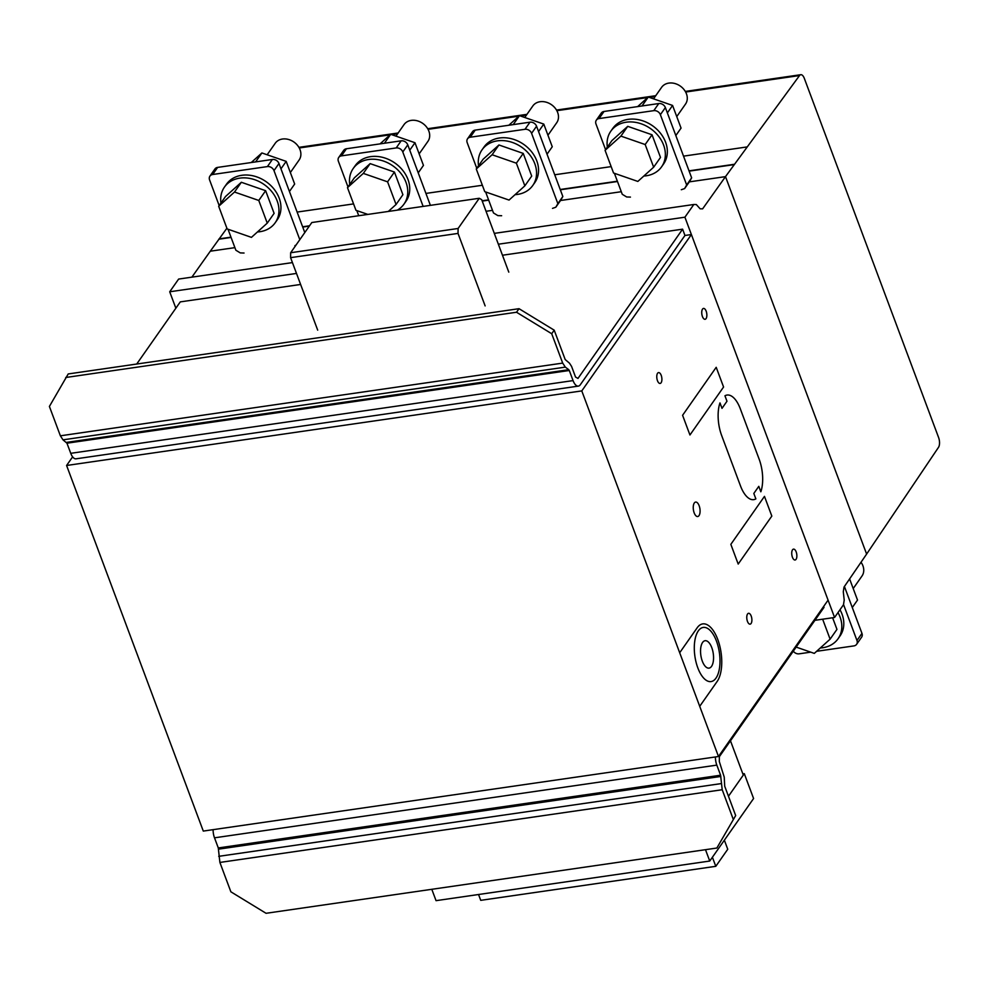 <?xml version="1.0" encoding="UTF-8"?>
<svg xmlns="http://www.w3.org/2000/svg" width="988" height="988" viewBox="0 0 988 988"><rect width="100%" height="100%" fill="white"/><g stroke="black" fill="none" stroke-linecap="round" stroke-linejoin="round"><path stroke-width="1.48" d="M852.286 607.521L857.51 600.062L849.606 578.919M861.03 562.246A14.598 11.733 35 0 1 861.981 576.029L853.2 588.552M839.985 609.744A31.011 24.922 35 0 1 842.035 614.153A31.011 24.922 35 0 1 840.059 635.914A31.011 24.922 35 0 1 838.997 637.285M820.299 647.98A31.011 24.922 -145 0 0 822.683 647.745A31.011 24.922 -145 0 0 838.059 638.754A31.011 24.922 -145 0 0 837.997 612.585M796.155 647.091L814.297 653.389L830.105 639.162L836.96 629.381L832.612 617.759M830.105 639.162L822.646 619.192M730.478 740.802L743.297 775.098L728.465 796.254L744.297 773.666L753.585 798.514L709.742 861.042L705.494 849.68M742.84 773.876L744.297 773.666M431.805 889.299L436.041 900.661L709.742 861.042M478.55 894.51L480.736 900.34L715.794 866.315L712.397 857.251M724.365 840.195L727.748 849.26L715.794 866.315M304.786 232.563L278.974 163.502A5.471 4.397 -145 0 0 272.367 159.476L217.632 167.404A5.471 4.397 35 0 0 214.915 168.985L209.938 176.099A5.471 4.397 -145 0 0 209.592 179.94L219.175 205.578M209.938 176.099A5.471 4.397 -145 0 1 212.655 174.506L267.39 166.589A5.471 4.397 35 0 1 273.985 170.615L299.809 239.676M296.029 245.061L294.918 245.654M228.018 229.241L235.86 250.223L240.269 252.903L244.048 253.027M280.963 168.837L286.187 161.377L261.894 152.955L251.248 162.538M255.62 161.896L261.894 152.955M289.435 191.499L294.659 184.04L286.187 161.377M290.349 172.53L299.129 159.994A14.598 11.733 -145 0 0 294.98 142.828A14.598 11.733 -145 0 0 276.665 141.642A14.598 11.733 -145 0 0 275.232 143.248L267.155 154.77M275.207 222.732L277.208 219.879A31.011 24.922 -145 0 0 279.184 198.131A31.011 24.922 -145 0 0 241.801 175.296A31.011 24.922 -145 0 0 226.425 184.287L224.424 187.127A31.011 24.922 35 0 1 239.8 178.136A31.011 24.922 35 0 1 272.033 191.944A31.011 24.922 35 0 1 275.207 222.732A31.011 24.922 35 0 1 259.832 231.723A31.011 24.922 35 0 1 257.448 231.958M220.942 203.059A31.011 24.922 35 0 1 224.424 187.127M234.502 192.043L258.782 200.465L265.636 190.696L241.344 182.274L225.536 196.501L218.681 206.27L234.502 192.043L241.344 182.274M258.782 200.465L267.254 223.127L251.446 237.367L227.154 228.932L218.681 206.27M267.254 223.127L274.108 213.359L265.636 190.696M844.419 586.489L861.956 633.37A5.471 4.397 35 0 1 861.598 637.211L856.621 644.312A5.471 4.397 -145 0 0 856.966 640.471L843.517 604.495M816.619 651.302L853.904 645.905A5.471 4.397 -145 0 0 856.621 644.312M810.728 652.154L799.169 653.821A5.471 4.397 35 0 1 793.302 651.166M430.385 205.356L407.772 144.865A5.471 4.397 -145 0 0 401.165 140.827L346.43 148.756A5.471 4.397 35 0 0 343.713 150.349L338.736 157.45A5.471 4.397 -145 0 0 338.39 161.291L347.974 186.93M338.736 157.45A5.471 4.397 -145 0 1 341.453 155.869L396.188 147.941A5.471 4.397 35 0 1 402.783 151.967L423.136 206.406M356.816 210.592L358.743 215.73M596.332 120.166A5.471 4.397 -145 0 1 599.049 118.572L653.784 110.656A5.471 4.397 35 0 1 660.379 114.682L686.66 184.966L684.61 188.584L689.599 181.471L691.637 177.852L665.369 107.569A5.471 4.397 -145 0 0 658.761 103.542L604.026 111.471A5.471 4.397 35 0 0 601.309 113.052L596.332 120.166A5.471 4.397 -145 0 0 595.986 124.006L605.57 149.645M684.61 188.584L681.312 189.721M686.66 184.966L691.637 177.852M614.413 173.308L622.255 194.29L626.664 196.97L630.443 197.094M467.534 138.802A5.471 4.397 -145 0 1 470.251 137.221L524.986 129.292A5.471 4.397 35 0 1 531.581 133.331L557.862 203.614L555.812 207.221L560.801 200.119L562.839 196.501L536.57 126.217A5.471 4.397 -145 0 0 529.963 122.191L475.228 130.107A5.471 4.397 35 0 0 472.511 131.7L467.534 138.802A5.471 4.397 -145 0 0 467.188 142.643L476.772 168.281M555.812 207.221L552.514 208.369M557.862 203.614L562.839 196.501M485.614 191.944L493.457 212.926L497.866 215.619L501.645 215.73M409.761 150.188L414.985 142.729L390.692 134.306L380.047 143.89M384.418 143.26L390.692 134.306M418.233 172.851L423.457 165.391L414.985 142.729M419.147 153.881L427.928 141.358A14.598 11.733 -145 0 0 423.778 124.179A14.598 11.733 -145 0 0 405.463 122.994A14.598 11.733 -145 0 0 404.03 124.599L395.953 136.134M404.006 204.084L406.006 201.243A31.011 24.922 -145 0 0 407.982 179.483A31.011 24.922 -145 0 0 370.599 156.647A31.011 24.922 -145 0 0 355.223 165.651L353.222 168.491A31.011 24.922 35 0 1 368.598 159.5A31.011 24.922 35 0 1 400.832 173.295A31.011 24.922 35 0 1 404.006 204.084A31.011 24.922 35 0 1 397.324 210.148M349.74 184.41A31.011 24.922 35 0 1 353.222 168.491M363.3 173.394L387.58 181.829L394.434 172.048L370.142 163.625L354.334 177.852L347.48 187.634L363.3 173.394L370.142 163.625M367.832 214.408L355.952 210.296L347.48 187.634M387.58 181.829L396.052 204.491L402.906 194.71L394.434 172.048M396.052 204.491L388.321 211.444M538.559 131.54L543.783 124.093L519.49 115.658L508.845 125.241M513.217 124.612L519.49 115.658M547.031 154.202L552.255 146.755L543.783 124.093M547.945 135.233L556.726 122.71A14.598 11.733 -145 0 0 552.576 105.531A14.598 11.733 -145 0 0 534.261 104.345A14.598 11.733 -145 0 0 532.828 105.963L524.751 117.486M532.804 185.435L534.804 182.595A31.011 24.922 -145 0 0 536.78 160.834A31.011 24.922 -145 0 0 499.397 138.011A31.011 24.922 -145 0 0 484.021 147.002L482.021 149.843A31.011 24.922 35 0 1 497.396 140.852A31.011 24.922 35 0 1 529.63 154.647A31.011 24.922 35 0 1 532.804 185.435A31.011 24.922 35 0 1 517.428 194.426A31.011 24.922 35 0 1 515.044 194.673M478.538 165.762A31.011 24.922 35 0 1 482.021 149.843M492.098 154.758L516.378 163.181L523.232 153.412L498.94 144.977L483.132 159.216L476.278 168.985L492.098 154.758L498.94 144.977M516.378 163.181L524.85 185.843L509.042 200.07L484.75 191.647L476.278 168.985M524.85 185.843L531.705 176.074L523.232 153.412M667.357 112.904L672.581 105.444L648.289 97.022L637.643 106.605M642.015 105.963L648.289 97.022M675.829 135.566L681.053 128.107L672.581 105.444M676.743 116.596L685.524 104.061A14.598 11.733 -145 0 0 681.374 86.895A14.598 11.733 -145 0 0 663.059 85.709A14.598 11.733 -145 0 0 661.627 87.315L653.55 98.837M661.602 166.799L663.603 163.946A31.011 24.922 -145 0 0 665.579 142.198A31.011 24.922 -145 0 0 628.195 119.363A31.011 24.922 -145 0 0 612.819 128.354L610.819 131.194A31.011 24.922 35 0 1 626.194 122.203A31.011 24.922 35 0 1 658.428 136.011A31.011 24.922 35 0 1 661.602 166.799A31.011 24.922 35 0 1 646.226 175.79A31.011 24.922 35 0 1 643.843 176.025M607.336 147.126A31.011 24.922 35 0 1 610.819 131.194M620.896 136.109L645.176 144.532L652.031 134.763L627.738 126.341L611.93 140.568L605.076 150.337L620.896 136.109L627.738 126.341M645.176 144.532L653.648 167.194L637.84 181.434L613.548 172.999L605.076 150.337M653.648 167.194L660.503 157.425L652.031 134.763M213.099 829.661A10.942 4.952 -98.2 0 0 214.507 837.824L218.286 847.939L219.892 862.438L230.871 891.806L266.056 913.295L716.856 848.037L735.677 815.545L716.856 848.037M735.677 815.545L724.698 786.176L724.241 777.124L719.313 761.563L719.375 756.635L824.004 607.373L823.659 606.459M715.411 756.944A10.942 4.952 81.8 0 0 716.819 765.12L720.598 775.222L722.203 789.733L733.182 819.101M218.286 847.939L720.598 775.222M218.521 849.161L720.832 776.445M218.719 856.337L721.042 783.62M219.892 862.438L722.203 789.733M502.472 255.237L682.597 229.167L684.956 235.465L691.39 234.539L828.08 600.136L718.486 756.512L203.293 831.081L66.591 465.484L72.63 456.864M718.486 756.512L581.784 390.902L691.39 234.539M66.591 465.484L581.784 390.902M175.852 308.194L169.714 291.781L178.63 279.073L292.436 262.598M191.882 277.146L210.308 251.199L234.897 247.642L210.308 251.199L226.894 228.24M844.209 600.087L843.48 604.767L834.564 617.475L684.906 217.199L693.823 204.491L696.318 204.553L700.122 208.801L702.616 208.851L725.501 176.63L866.624 554.07L844.024 587.057L843.295 591.738L844.209 600.087M486.047 211.284L492.493 210.358L486.047 211.284M560.529 200.502L621.291 191.709L560.529 200.502M689.328 181.866L725.501 176.63L799.514 75.557A7.299 3.297 -98.2 0 1 800.774 74.705A7.299 3.297 -98.2 0 1 804.318 78.373L938.6 437.536A7.299 3.297 -98.2 0 1 938.514 447.329L866.624 554.07L725.501 176.63L689.328 181.866M494.296 233.378L693.823 204.491M169.714 291.781L296.486 273.429M498.347 244.209L684.906 217.199M814.927 620.316L834.564 617.475M684.956 235.465L580.327 384.727A10.942 4.952 -98.2 0 1 578.363 386.11L76.051 458.815A10.942 4.952 81.8 0 1 70.741 453.319L66.962 443.204L62.997 439.845L60.379 435.807L49.4 406.439L68.221 373.946L519.021 308.688L516.526 312.245L551.712 333.734L554.206 330.177L519.021 308.688M300.611 284.458L180.285 301.883L136.715 364.029M554.206 330.177L565.185 359.546L569.459 363.152L571.558 366.375L575.547 377.046L577.98 378.429L682.597 229.167M65.727 377.502L516.526 312.245M60.379 435.807L562.691 363.102L551.712 333.734M62.997 439.845L565.321 367.128L562.691 363.102M66.443 442.402L568.755 369.697L565.321 367.128M66.962 443.204L569.286 370.5L568.755 369.697M578.363 386.11A10.942 4.952 -98.2 0 1 573.065 380.602L569.286 370.5M485.133 305.91L458.024 233.415L458.099 228.487L479.266 198.279L481.699 199.662L508.795 272.145M479.266 198.279L311.825 222.522L290.657 252.73L290.596 257.658L458.024 233.415M290.596 257.658L317.691 330.14M290.657 252.73L458.099 228.487M218.817 239.22L231.093 237.441M302.736 227.067L309.306 226.116M482.23 201.083L488.69 200.156M560.332 189.782L617.488 181.508M689.13 171.134L734.01 164.638M760.834 491.789A27.355 12.375 81.8 0 0 759.167 459.235L740.308 408.81A27.355 12.375 81.8 0 0 724.945 395.793L726.983 401.239L722.006 408.353L719.968 402.906A27.355 12.375 81.8 0 0 721.635 435.461L740.481 485.886A27.355 12.375 81.8 0 0 755.857 498.891L753.819 493.444L758.796 486.343L760.834 491.789M699.714 706.321L717.189 681.411A31.011 14.03 81.8 0 0 717.794 639.545A31.011 14.03 81.8 0 0 697.195 627.763L679.682 652.747M716.201 367.314L723.574 387.012L689.945 434.992L682.585 415.293L716.201 367.314M764.465 496.384L771.826 516.082L738.197 564.062L730.836 544.351L764.465 496.384M706.074 318.581A5.471 2.47 81.8 0 0 705.037 309.182A5.471 2.47 81.8 0 0 701.801 313.801A5.471 2.47 81.8 0 0 706.074 318.581M661.108 382.739A5.471 2.47 81.8 0 0 660.07 373.341A5.471 2.47 81.8 0 0 656.835 377.959A5.471 2.47 81.8 0 0 661.108 382.739M699.022 515.6A7.299 3.297 81.8 0 0 697.652 503.077A7.299 3.297 81.8 0 0 693.329 509.228A7.299 3.297 81.8 0 0 699.022 515.6M796.069 559.294A5.471 2.47 81.8 0 0 795.044 549.896A5.471 2.47 81.8 0 0 791.796 554.503A5.471 2.47 81.8 0 0 796.069 559.294M751.102 623.453A5.471 2.47 81.8 0 0 750.065 614.054A5.471 2.47 81.8 0 0 746.829 618.661A5.471 2.47 81.8 0 0 751.102 623.453M715.979 678.126A27.355 12.375 81.8 0 0 710.817 631.134A27.355 12.375 81.8 0 0 694.638 654.217A27.355 12.375 81.8 0 0 715.979 678.126M711.521 666.394A13.857 6.274 81.8 0 0 708.902 642.571A13.857 6.274 81.8 0 0 700.714 654.266A13.857 6.274 81.8 0 0 711.521 666.394M273.985 170.615L278.974 163.502M267.39 166.589L272.367 159.476M212.655 174.506L217.632 167.404M856.966 640.471L861.956 633.37M402.783 151.967L407.772 144.865M396.188 147.941L401.165 140.827M341.453 155.869L346.43 148.756M660.379 114.682L665.369 107.569M653.784 110.656L658.761 103.542M599.049 118.572L604.026 111.471M531.581 133.331L536.57 126.217M524.986 129.292L529.963 122.191M470.251 137.221L475.228 130.107M214.507 837.824L716.819 765.12M70.741 453.319L573.065 380.602M297.129 212.074L353.568 203.899M425.927 193.426L482.366 185.262M554.725 174.777L611.164 166.614M683.523 156.141L747.027 146.94M299.253 147.978L390.124 134.825M391.581 134.615L397.633 133.738M428.051 129.329L518.922 116.176M520.38 115.967L526.431 115.09M556.849 110.693L647.72 97.54M649.178 97.318L655.229 96.441M685.647 92.045L799.514 75.557M219.077 238.874L230.982 237.157M302.624 226.783L309.553 225.783M482.119 200.799L488.578 199.86M560.221 189.486L617.376 181.224M689.019 170.85L734.269 164.292M840.059 635.914L838.059 638.754M298.907 147.348L398.152 132.985M427.705 128.712L526.95 114.336M556.503 110.063L655.76 95.7M685.302 91.415L800.774 74.705"/></g></svg>
